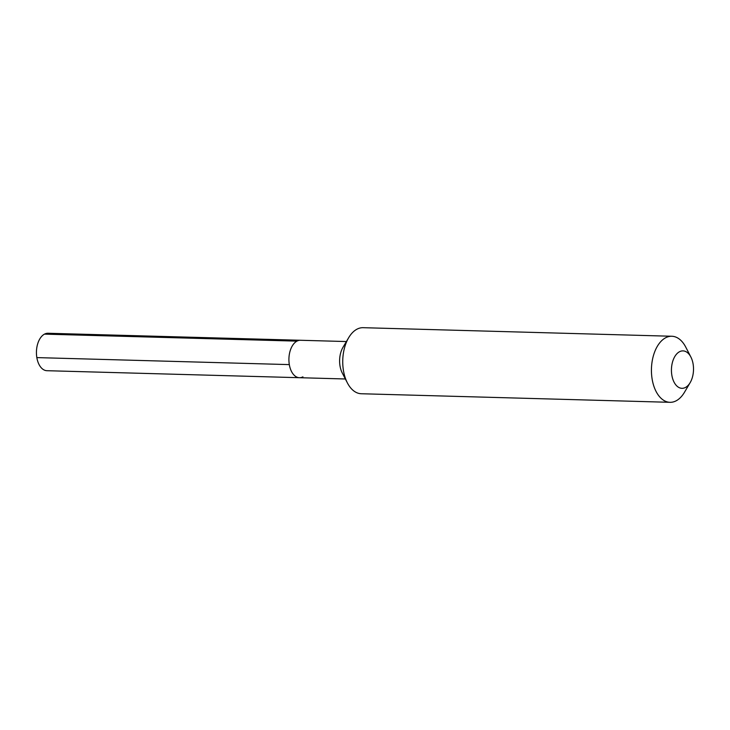 <?xml version="1.0" encoding="UTF-8"?>
<svg xmlns="http://www.w3.org/2000/svg" width="730" height="730" viewBox="0 0 730 730"><rect width="100%" height="100%" fill="white"/><g stroke="black" fill="none" stroke-linecap="round" stroke-linejoin="round"><path stroke-width="1.09" d="M346.394 341.549L300.468 340.271A18.724 11.032 91.6 0 0 296.955 341.129A18.724 11.032 -88.4 0 0 288.98 361.678A18.724 11.032 -88.4 0 0 299.428 377.702A18.724 11.032 -88.4 0 1 288.98 361.678A18.724 11.032 -88.4 0 1 296.955 341.129A18.724 11.032 91.6 0 1 300.468 340.271L47.988 333.263A18.724 11.032 91.6 0 0 44.484 334.13L296.955 341.129M347.398 382.921L342.26 372.984A18.724 11.032 -88.4 0 1 342.963 347.361L348.657 337.725A33.042 19.473 -88.4 0 1 356.943 329.203A33.042 19.473 91.6 0 1 363.138 327.688L671.828 336.256A33.042 19.473 91.6 0 0 665.632 337.771A33.042 19.473 -88.4 0 0 651.552 374.034A33.042 19.473 -88.4 0 0 669.994 402.312L361.304 393.744A33.042 19.473 -88.4 0 1 347.398 382.921A33.042 19.473 -88.4 0 1 348.657 337.725M669.994 402.312A33.042 19.473 -88.4 0 0 676.181 400.797A33.042 19.473 91.6 0 0 684.475 392.275L690.16 382.639A18.724 11.032 91.6 0 0 690.872 357.016A18.724 11.032 91.6 0 0 679.484 351.75A18.724 11.032 -88.4 0 0 671.846 375.22A18.724 11.032 -88.4 0 0 685.461 387.457A18.724 11.032 91.6 0 0 690.16 382.639M690.872 357.016L685.726 347.079A33.042 19.473 91.6 0 0 671.828 336.256M302.932 376.844A18.724 11.032 -88.4 0 1 299.428 377.702L46.948 370.703A18.724 11.032 -88.4 0 1 36.5 354.671A18.724 11.032 -88.4 0 1 44.484 334.13M36.838 357.6L289.317 364.608M345.363 378.979L299.428 377.702"/></g></svg>
